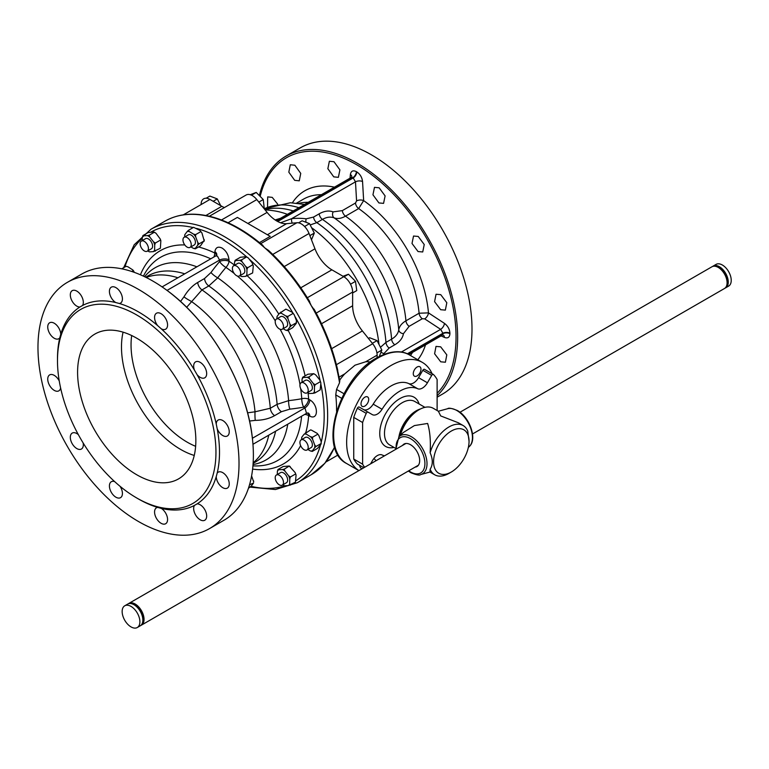 <?xml version="1.0" encoding="UTF-8"?>
<svg xmlns="http://www.w3.org/2000/svg" width="769" height="769" viewBox="0 0 769 769"><rect width="100%" height="100%" fill="white"/><g stroke="black" fill="none" stroke-linecap="round" stroke-linejoin="round"><path stroke-width="1.15" d="M189.732 247.531A5.854 3.384 -120 0 0 190.03 247.397A5.854 3.384 -120 0 0 190.164 240.88A5.854 3.384 -120 0 0 184.464 237.121A5.854 3.384 -120 0 0 184.175 237.256A5.854 3.384 -120 0 0 184.041 243.773A5.854 3.384 -120 0 0 189.732 247.531M188.078 235.035A5.854 3.384 60 0 1 188.338 234.853A5.854 3.384 60 0 1 188.636 234.708A5.854 3.384 60 0 1 194.336 238.477A5.854 3.384 60 0 1 194.192 244.994L190.03 247.397M302.698 377.252L303.342 377.521A9.305 5.373 60 0 0 302.073 379.204L302.698 377.252L307.898 374.243L313.752 373.686L315.684 374.878L319.693 379.838A9.305 5.373 60 0 1 320.875 383L319.693 379.838M251.598 475.915L253.664 481.913M249.512 484.864L253.568 482.98L251.271 486.085L248.445 488.267M280.656 312.127L281.473 313.319A9.305 5.373 60 0 0 279.33 313.444L285.857 309.128L292.21 312.252A9.305 5.373 60 0 1 294.296 314.925L292.21 312.252M287.558 330.632L285.549 330.122A9.305 5.373 60 0 0 287.693 329.997L287.558 330.632L292.758 327.623L296.363 323.249L296.392 320.529L296.478 322.076M277.974 469.503L278.618 469.772A9.305 5.373 60 0 0 277.359 471.455L277.974 469.503L283.184 466.495L289.269 466.033L295.181 472.618L296.075 475.011L295.44 482.163L288.404 485.575A9.305 5.373 60 0 0 289.673 483.893L290.24 485.162M289.269 466.033L290.173 466.581L289.269 466.033L284.261 469.148L284.876 471.032A9.305 5.373 60 0 0 282.434 469.551L284.261 469.148M305.37 432.918L306.197 434.11A9.305 5.373 60 0 0 304.053 434.235L310.58 429.909L311.368 430.092L317.184 433.37L318.818 435.446L321.106 441.319A9.305 5.373 60 0 1 321.192 442.617A9.305 5.373 60 0 1 321.192 442.838M235.16 260.287L235.814 260.556A9.305 5.373 60 0 0 234.545 262.239L235.16 260.287L240.37 257.288L246.003 256.654M253.289 265.882L252.165 262.883L253.289 265.882L252.626 272.947L245.599 276.369A9.305 5.373 60 0 0 246.868 274.687L247.426 275.956M213.888 257A6.69 4.172 115.7 0 0 214.724 252.972L214.878 251.626C215.695 247.349 218.117 246.176 222.145 248.089C226.153 250.809 228.431 254.702 228.989 259.768L229.047 261.239A6.69 3.374 -2.5 0 0 219.626 261.547L219.559 260.076L217.416 256.096L215.676 255.971L216.781 254.875M300.66 388.576A117.273 67.701 60 0 1 301.756 398.736A6.69 3.528 176.1 0 1 308.657 399.13L309.897 399.918C318.558 404.898 318.577 420.585 309.897 416.212L308.657 415.664A6.69 4.172 4.3 0 0 304.745 414.385M712.565 266.487A12.544 7.238 60 0 1 713.123 266.093A12.544 7.238 60 0 1 719.399 266.718A12.544 7.238 60 0 1 727.589 277.772A12.544 7.238 60 0 1 725.667 287.817A12.544 7.238 60 0 1 725.052 288.115M713.123 266.093L716.083 264.382A12.544 7.238 60 0 1 722.351 265.007A12.544 7.238 60 0 1 730.55 276.061A12.544 7.238 60 0 1 728.628 286.116L725.667 287.817M715.305 266.285A11.708 6.758 60 0 1 719.399 267.401A11.708 6.758 60 0 1 726.599 285.837M459.968 412.251L711.94 266.776A12.544 7.238 60 0 1 718.217 267.401A12.544 7.238 60 0 1 726.407 278.455A12.544 7.238 60 0 1 724.485 288.5L472.512 433.976M448.942 473.387L448.942 473.387A28.434 16.418 -60 0 1 434.725 474.8A28.434 16.418 -60 0 1 430.14 469.244C432.995 464.745 432.995 459.266 430.14 452.816A28.434 16.418 -60 0 1 448.942 426.958A28.434 16.418 -60 0 1 463.159 425.545A28.434 16.418 -60 0 1 467.744 431.101L469.052 441.3A25.089 14.486 120 0 0 451.307 431.053A25.089 14.486 120 0 0 433.572 461.784A25.089 14.486 120 0 0 451.307 472.022L448.942 473.387L451.307 472.022A25.089 14.486 120 0 0 469.052 441.3M384.538 455.806A37.633 21.724 -60 0 1 382.058 454.95A10.035 5.796 120 0 0 377.319 455.594A10.035 5.796 120 0 0 372.302 460.891L370.581 463.861M357.643 464.168A1.673 0.961 -60 0 1 357.498 464.111A1.673 0.961 -60 0 1 357.374 464.015A58.54 33.798 -60 0 1 353.74 459.055L353.74 417.394A58.54 33.798 -60 0 1 357.374 408.243A1.673 0.961 -60 0 1 358.335 407.118A1.673 0.961 -60 0 1 359.171 407.032L372.302 414.616A10.035 5.796 120 0 0 382.058 409.271A37.633 21.724 -60 0 1 399.861 391.113A37.633 21.724 -60 0 1 417.663 388.72A10.035 5.796 120 0 0 427.429 382.789L431.688 375.407A1.673 0.961 -60 0 1 432.524 374.532A1.673 0.961 -60 0 1 433.36 374.445A1.673 0.961 -60 0 1 433.476 374.541A58.54 33.798 -60 0 1 437.119 379.492L437.119 410.511M353.74 417.394L362.612 422.508A58.54 33.798 -60 0 1 366.246 413.357A1.673 0.961 -60 0 1 367.207 412.242A1.673 0.961 -60 0 1 368.043 412.155L359.171 407.032M363.449 409.502A10.035 5.796 120 0 0 373.196 404.148A37.633 21.724 -60 0 1 390.988 385.99A37.633 21.724 -60 0 1 408.791 383.596A10.035 5.796 120 0 0 418.557 377.666L422.815 370.293A1.673 0.961 -60 0 1 423.652 369.408A1.673 0.961 -60 0 1 424.488 369.322A1.673 0.961 -60 0 1 424.613 369.418L433.207 374.388M415.145 467.1A12.958 7.488 -120 0 0 416.99 466.523A12.958 7.488 -120 0 0 418.97 456.132A12.958 7.488 -120 0 0 410.502 444.713A12.958 7.488 -120 0 0 404.023 444.069A12.958 7.488 -120 0 0 402.6 445.376M399.649 436.11A25.502 14.726 -60 0 1 417.009 410.915L419.076 409.714A28.434 16.418 120 0 0 400.313 435.456M463.159 425.545L458.372 422.787L440.695 415.914L438.378 411.242L433.293 408.31A28.434 16.418 120 0 0 419.076 409.714L417.009 410.915M420.585 408.916A25.089 14.486 -60 0 0 416.231 410.8A25.089 14.486 -60 0 0 398.909 436.84L403.216 432.572L414.404 425.574L427.622 423.459C429.977 431.198 430.823 440.983 430.14 452.816M341.657 398.294L335.745 394.882A146.35 84.494 60 0 1 336.591 411.252M335.745 394.882L336.543 389.431L343.954 393.709M337.255 368.745L339.86 381.059L339.59 380.424L339.533 382.731L336.543 389.431M131.682 335.534A79.447 45.871 -120 0 0 187.223 442.185A79.447 45.871 -120 0 0 195.634 446.308M432.072 373.705A62.722 36.21 120 0 0 422.354 362.401A62.722 36.21 120 0 0 390.988 365.506A62.722 36.21 120 0 0 350.222 420.114A62.722 36.21 120 0 0 358.912 470.599M370.379 362.064A37.633 21.724 120 0 0 365.659 361.786L354.99 365.198L344.829 373.811A37.633 21.724 120 0 0 339.696 380.117M379.136 187.79L374.484 187.357L372.946 194.797L378.915 202.939L383.568 203.362L385.106 195.912L379.136 187.79M418.211 236.448L413.53 236.035L412.011 243.465L418.048 251.559L422.729 251.963L424.238 244.532L418.211 236.448M440.733 294.652L436.052 294.248L434.581 301.65L440.675 309.715L445.357 310.118L446.818 302.717L440.733 294.652M440.675 346.829L436.004 346.406L434.6 353.769L440.733 361.815L445.405 362.228L446.799 354.855L440.675 346.829M350.039 178.168L350.385 174.505C351.02 170.978 353.009 170.016 356.364 171.622L356.758 171.852C360.113 174.121 362.045 177.351 362.555 181.532L363.65 200.613L358.662 208.562L345.502 216.156C341.301 218.531 337.504 219.098 334.121 217.867C330.545 216.512 326.662 217.021 322.442 219.396L316.799 222.654L310.195 224.942M380.453 347.309L385.951 342.426L391.594 339.167C395.766 336.707 398.15 333.592 398.755 329.824C399.39 326.277 401.783 323.268 405.936 320.817L419.086 313.223L428.468 312.877L444.444 323.365C447.818 325.912 449.644 329.199 449.932 333.227L449.932 333.688C449.634 337.399 447.808 338.639 444.444 337.418L441.098 335.89M259.384 195.614A142.169 82.081 60 0 1 286.03 156.107A142.169 82.081 60 0 1 357.114 163.153A142.169 82.081 60 0 1 447.183 279.676A142.169 82.081 60 0 1 437.119 395.708M377.127 357.643L377.127 355.172A12.544 7.238 -120 0 0 372.686 343.743L362.391 330.93A27.597 15.938 60 0 1 352.635 305.783L352.635 292.057A12.544 7.238 -120 0 0 343.762 276.696L331.881 269.832A27.597 15.938 60 0 1 314.982 248.81L309.032 233.488A12.544 7.238 -120 0 0 296.921 222.741L286.626 223.664A27.597 15.938 60 0 1 276.869 221.049A27.597 15.938 60 0 1 267.112 212.398L256.808 199.584A12.544 7.238 -120 0 0 246.109 195.028L209.351 216.252M437.119 397.198L442.56 394.055A142.169 82.081 -120 0 0 464.351 280.137A142.169 82.081 -120 0 0 371.475 154.857A142.169 82.081 -120 0 0 300.391 147.821L286.03 156.107M277.599 204.035L272.236 197.373L267.699 196.883L267.516 207.265M294.863 165.229L290.288 164.758L288.817 172.16L294.7 180.34L299.266 180.821L300.746 173.4L294.863 165.229M333.986 161.721L329.372 161.269L327.854 168.699L333.765 176.87L338.379 177.322L339.908 169.872L333.986 161.721M417.125 375.897A5.431 3.134 120 0 0 420.672 371.1A5.431 3.134 120 0 0 419.845 366.746A5.431 3.134 120 0 0 417.125 367.015A5.431 3.134 120 0 0 413.568 371.812A5.431 3.134 120 0 0 414.404 376.166A5.431 3.134 120 0 0 417.125 375.897M364.862 406.07A5.431 3.134 120 0 0 368.409 401.274A5.431 3.134 120 0 0 367.582 396.919A5.431 3.134 120 0 0 364.862 397.189A5.431 3.134 120 0 0 361.305 401.985A5.431 3.134 120 0 0 362.141 406.34A5.431 3.134 120 0 0 364.862 406.07M209.572 528.572L223.933 520.277A142.169 82.081 -120 0 0 252.578 440.108A142.169 82.081 -120 0 0 165.527 289.317A142.169 82.081 -120 0 0 152.858 281.079A142.169 82.081 -120 0 0 81.774 274.043L67.412 282.329A142.169 82.081 60 0 1 138.497 289.375A142.169 82.081 60 0 1 231.363 414.645A142.169 82.081 60 0 1 209.572 528.572A142.169 82.081 60 0 1 138.497 521.526A142.169 82.081 60 0 1 45.621 396.246A142.169 82.081 60 0 1 67.412 282.329M136.719 474.752A83.629 48.284 60 0 1 82.091 401.062A83.629 48.284 60 0 1 94.904 334.054A83.629 48.284 60 0 1 136.719 338.197A83.629 48.284 60 0 1 191.346 411.886A83.629 48.284 60 0 1 178.533 478.895A83.629 48.284 60 0 1 136.719 474.752M136.719 314.973A112.063 64.702 60 0 1 215.954 452.22A112.063 64.702 60 0 1 136.719 497.976L138.497 498.994A114.571 66.144 60 0 1 138.487 498.994L136.719 497.966A112.063 64.702 60 0 1 136.719 497.966A112.063 64.702 60 0 1 57.483 360.728A112.063 64.702 60 0 1 136.719 314.973M119.339 303.495L115.725 302.534A9.199 5.316 -120 0 1 109.871 294.412A9.199 5.316 -120 0 1 111.322 287.164A9.199 5.316 -120 0 1 115.917 287.625A9.199 5.316 -120 0 1 121.925 295.729A9.199 5.316 -120 0 1 120.522 303.101A9.199 5.316 -120 0 1 119.339 303.495A114.571 66.144 60 0 1 138.497 311.906A114.571 66.144 60 0 1 157.645 325.614L161.259 328.815A114.571 66.144 60 0 1 194.442 370.1L197.085 374.676A114.571 66.144 60 0 1 216.243 424.046L217.204 428.775A114.571 66.144 60 0 1 217.204 473.012L216.243 476.626A114.571 66.144 60 0 1 197.085 503.878L194.442 505.406A114.571 66.144 60 0 1 161.259 508.367L157.645 507.405A114.571 66.144 60 0 1 138.497 498.994M216.243 476.626A9.199 5.316 -120 0 0 222.741 487.671A9.199 5.316 -120 0 0 227.345 488.123A9.199 5.316 -120 0 0 228.749 480.75A9.199 5.316 -120 0 0 222.741 472.647A9.199 5.316 -120 0 0 218.146 472.195A9.199 5.316 -120 0 0 217.204 473.012M217.204 428.775A9.199 5.316 -120 0 0 222.741 435.533A9.199 5.316 -120 0 0 227.345 435.994A9.199 5.316 -120 0 0 228.749 428.621A9.199 5.316 -120 0 0 222.741 420.508A9.199 5.316 -120 0 0 218.146 420.057A9.199 5.316 -120 0 0 216.243 424.046M197.085 374.676A9.199 5.316 -120 0 0 200.171 377.348A9.199 5.316 -120 0 0 204.765 377.81A9.199 5.316 -120 0 0 206.179 370.437A9.199 5.316 -120 0 0 200.171 362.334A9.199 5.316 -120 0 0 195.566 361.872A9.199 5.316 -120 0 0 194.442 370.1M161.259 328.815A9.199 5.316 -120 0 0 165.662 329.17A9.199 5.316 -120 0 0 167.075 321.798A9.199 5.316 -120 0 0 161.067 313.685A9.199 5.316 -120 0 0 156.472 313.233A9.199 5.316 -120 0 0 157.645 325.614M76.813 291.115A9.199 5.316 -120 0 0 72.219 290.663A9.199 5.316 -120 0 0 70.806 298.026A9.199 5.316 -120 0 0 76.813 306.139A9.199 5.316 -120 0 0 79.899 307.023L82.543 305.495A9.199 5.316 -120 0 0 76.813 291.115M54.243 323.23A9.199 5.316 -120 0 0 49.639 322.778A9.199 5.316 -120 0 0 48.236 330.151A9.199 5.316 -120 0 0 54.243 338.254A9.199 5.316 -120 0 0 58.838 338.706A9.199 5.316 -120 0 0 59.78 337.879L60.741 334.275A9.199 5.316 -120 0 0 54.243 323.23M59.251 380.972A9.199 5.316 -120 0 0 54.243 375.368A9.199 5.316 -120 0 0 49.639 374.907A9.199 5.316 -120 0 0 48.236 382.28A9.199 5.316 -120 0 0 54.243 390.383A9.199 5.316 -120 0 0 58.838 390.844A9.199 5.316 -120 0 0 60.616 388.037M78.342 434.629A9.199 5.316 -120 0 0 76.813 433.543A9.199 5.316 -120 0 0 72.219 433.091A9.199 5.316 -120 0 0 70.806 440.464A9.199 5.316 -120 0 0 76.813 448.567A9.199 5.316 -120 0 0 81.418 449.029A9.199 5.316 -120 0 0 83.139 442.954M114.639 481.596A9.199 5.316 -120 0 0 111.322 481.73A9.199 5.316 -120 0 0 109.909 489.103A9.199 5.316 -120 0 0 115.917 497.207A9.199 5.316 -120 0 0 120.522 497.668A9.199 5.316 -120 0 0 120.07 486.316M157.645 507.405A9.199 5.316 -120 0 0 156.472 507.8A9.199 5.316 -120 0 0 155.059 515.172A9.199 5.316 -120 0 0 161.067 523.276A9.199 5.316 -120 0 0 165.662 523.737A9.199 5.316 -120 0 0 167.113 516.489A9.199 5.316 -120 0 0 161.259 508.367M194.442 505.406A9.199 5.316 -120 0 0 200.171 519.786A9.199 5.316 -120 0 0 204.765 520.238A9.199 5.316 -120 0 0 206.179 512.865A9.199 5.316 -120 0 0 200.171 504.762A9.199 5.316 -120 0 0 197.085 503.878M148.167 250.06A5.854 3.384 -120 0 0 146.523 243.417A5.854 3.384 -120 0 0 141.361 241.082A5.854 3.384 -120 0 0 140.41 242.235A5.854 3.384 -120 0 0 142.054 248.877A5.854 3.384 -120 0 0 147.215 251.223A5.854 3.384 -120 0 0 148.167 250.06M141.361 241.082L145.533 238.678A5.854 3.384 60 0 1 150.695 241.014A5.854 3.384 60 0 1 152.329 247.656A5.854 3.384 60 0 1 151.387 248.81L147.215 251.223M275.465 476.174A5.854 3.384 -120 0 0 277.109 482.807A5.854 3.384 -120 0 0 282.271 485.152A5.854 3.384 -120 0 0 283.223 483.989A5.854 3.384 -120 0 0 281.589 477.357A5.854 3.384 -120 0 0 276.417 475.011A5.854 3.384 -120 0 0 275.465 476.174M276.417 475.011L280.589 472.608A5.854 3.384 60 0 1 285.751 474.944A5.854 3.384 60 0 1 287.395 481.586A5.854 3.384 60 0 1 286.443 482.74L282.271 485.152M277.897 327.767A5.854 3.384 -120 0 0 282.271 329.199A5.854 3.384 -120 0 0 280.8 320.481A5.854 3.384 -120 0 0 276.417 319.058A5.854 3.384 -120 0 0 277.897 327.767M276.417 319.058L280.589 316.655A5.854 3.384 60 0 1 284.963 318.078A5.854 3.384 60 0 1 286.443 326.787L282.271 329.199M299.987 443.348A5.854 3.384 -120 0 0 302.803 448.74A5.854 3.384 -120 0 0 306.994 449.99A5.854 3.384 -120 0 0 308.148 446.481A5.854 3.384 -120 0 0 305.331 441.089A5.854 3.384 -120 0 0 301.14 439.849A5.854 3.384 -120 0 0 299.987 443.348M306.994 449.99L311.157 447.577A5.854 3.384 -120 0 0 312.32 444.078A5.854 3.384 -120 0 0 309.494 438.686A5.854 3.384 -120 0 0 305.303 437.436L301.14 439.849M300.871 389.027A5.854 3.384 -120 0 0 306.994 392.901A5.854 3.384 -120 0 0 307.254 386.634A5.854 3.384 -120 0 0 301.14 382.76A5.854 3.384 -120 0 0 300.871 389.027M306.994 392.901L311.157 390.498A5.854 3.384 -120 0 0 311.426 384.231A5.854 3.384 -120 0 0 305.303 380.357L301.14 382.76M237.217 275.975A5.854 3.384 -120 0 0 239.467 275.936A5.854 3.384 -120 0 0 240.216 270.803A5.854 3.384 -120 0 0 235.852 265.757A5.854 3.384 -120 0 0 233.613 265.795A5.854 3.384 -120 0 0 232.853 270.928A5.854 3.384 -120 0 0 237.217 275.975M239.467 275.936L243.629 273.533A5.854 3.384 -120 0 0 244.379 268.4A5.854 3.384 -120 0 0 240.015 263.354A5.854 3.384 -120 0 0 237.775 263.392L233.613 265.795M131.018 606.414A12.544 7.238 60 0 1 139.218 617.469A12.544 7.238 60 0 1 137.295 627.514A12.544 7.238 60 0 1 131.018 626.898A12.544 7.238 60 0 1 122.829 615.844A12.544 7.238 60 0 1 124.751 605.789A12.544 7.238 60 0 1 131.018 606.414M124.751 605.789L127.712 604.078A12.544 7.238 60 0 1 133.979 604.703A12.544 7.238 60 0 1 142.178 615.758A12.544 7.238 60 0 1 140.256 625.812L137.295 627.514M131.066 603.588A11.708 6.758 60 0 1 135.161 604.703A11.708 6.758 60 0 1 142.361 623.14M128.327 603.79A12.544 7.238 60 0 1 128.894 603.396A12.544 7.238 60 0 1 135.161 604.021A12.544 7.238 60 0 1 143.361 615.075A12.544 7.238 60 0 1 141.438 625.13A12.544 7.238 60 0 1 140.814 625.418M359.7 465.38A7.315 4.23 120 0 0 361.199 468.311L362.036 468.792M184.723 236.939A9.305 5.373 60 0 1 184.695 236.121A9.305 5.373 60 0 1 184.829 234.632L187.088 231.642A9.305 5.373 60 0 1 189.232 231.527L193.577 234.141A9.305 5.373 60 0 1 195.662 236.814L197.758 242.418A9.305 5.373 60 0 1 197.7 245.215L195.451 248.195A9.305 5.373 60 0 1 193.307 248.32L190.914 246.878M195.451 248.195L195.307 248.829L200.517 245.82L204.237 240.312M197.758 242.418L199.027 243.898L204.227 240.889L201.92 232.949L199.959 230.45L193.615 227.326L188.415 230.335L189.232 231.527M199.027 243.898L197.7 245.215M193.577 234.141L195.576 234.651L200.786 231.642M195.576 234.651L195.662 236.814M184.695 235.9L184.829 234.632M187.088 231.642L188.415 230.335M195.307 248.829L193.307 248.32M204.189 241.187L204.208 239.64L204.189 241.187M201.92 232.949L199.959 230.45M340.705 458.622L339.927 457.68M375.753 460.881A7.315 4.23 120 0 0 374.436 459.055A7.315 4.23 120 0 0 373.734 458.785M245.782 266.564L247.58 267.766L246.955 269.717A9.305 5.373 60 0 0 245.782 266.564L242.062 261.816A9.305 5.373 60 0 0 239.62 260.345L241.447 259.932L242.062 261.816M245.599 276.369L241.783 276.58A9.305 5.373 60 0 1 240.707 276.061A9.305 5.373 60 0 1 240.015 275.619M196.614 228.431A143.928 83.1 60 0 1 222.404 239.486A143.928 83.1 60 0 1 246.83 257.029A9.305 5.373 60 0 1 247.089 257.182A9.305 5.373 60 0 1 248.454 258.134L246.657 256.933L241.447 259.932M234.545 262.239L234.487 265.295M239.62 260.345L235.814 260.556M247.58 267.766L252.78 264.767M252.165 262.883L248.454 258.134M246.868 274.687L246.955 269.717M314.396 391.642L314.954 392.921L313.127 393.324A9.305 5.373 60 0 0 314.396 391.642L314.483 386.682A9.305 5.373 60 0 0 313.31 383.529L315.107 384.731L314.483 386.682M313.127 393.324L309.311 393.545A9.305 5.373 60 0 1 308.234 393.026A9.305 5.373 60 0 1 307.542 392.584M307.148 377.31L308.975 376.897L309.59 378.781A9.305 5.373 60 0 0 307.148 377.31L303.342 377.521M314.954 392.921L320.154 389.912L320.875 383M308.975 376.897L313.752 373.686L315.684 374.878M302.073 379.204L302.015 382.26M313.31 383.529L309.59 378.781M315.107 384.731L320.308 381.722M312.416 450.788L312.272 451.413L310.272 450.903A9.305 5.373 60 0 0 312.416 450.788L314.665 447.798A9.305 5.373 60 0 0 314.723 445.001L315.992 446.481L314.665 447.798M301.688 439.532A9.305 5.373 60 0 1 301.65 438.714A9.305 5.373 60 0 1 301.794 437.215L301.659 438.484M310.541 436.725L312.541 437.234L312.627 439.397A9.305 5.373 60 0 0 310.541 436.725L306.197 434.11M312.272 451.413L317.482 448.414L321.058 444.107L321.192 442.617M318.818 435.446L317.184 433.37M315.992 446.481L321.192 443.482L321.106 441.319M304.053 434.235L301.794 437.215M312.541 437.234L317.741 434.235M314.723 445.001L312.627 439.397M307.888 449.471L310.272 450.903M253.626 480.913L253.664 481.75M134.258 272.351L132.816 269.938L127.875 266.756L126.087 266.314L121.752 268.814M133.912 271.351L132.816 269.938M131.768 271.486L133.248 270.63M298.574 222.837L302.121 220.79L309.532 223.635L314.31 233.084L311.483 239.803M314.31 233.084L309.869 235.641M309.532 223.635L304.582 226.49M343.032 276.273L348.472 274.225L355.509 281.329L356.749 290.595L352.635 292.97M355.509 281.329L350.52 284.203M348.472 274.225L343.983 276.821M368.438 338.456L369.658 337.754L377.06 340.6L381.837 350.049L379.28 356.48M381.837 350.049L376.925 352.884M377.06 340.6L372.35 343.32M206.13 198.239L209.879 196.076L217.281 198.911L220.684 205.631M217.281 198.911L213.167 201.295M290 324.22L291.278 325.7L289.951 327.008A9.305 5.373 60 0 0 290 324.22L287.914 318.606A9.305 5.373 60 0 0 285.818 315.934L287.827 316.444L287.914 318.606M276.936 317.703L277.08 316.434A9.305 5.373 60 0 0 276.936 317.924L276.936 317.337M276.975 318.741A9.305 5.373 60 0 1 276.936 317.924M291.278 325.7L296.478 322.692L296.478 321.855M296.392 320.529L294.296 314.925M279.33 313.444L277.08 316.434M285.818 315.934L281.473 313.319M287.827 316.444L293.027 313.444M287.693 329.997L289.951 327.008M283.165 328.68L285.549 330.122M288.404 485.575L284.597 485.787A9.305 5.373 60 0 1 283.511 485.268A9.305 5.373 60 0 1 282.829 484.835M288.596 475.771L290.394 476.972L289.769 478.933A9.305 5.373 60 0 0 288.596 475.771L284.876 471.032M296.075 475.011L295.181 472.618M282.434 469.551L278.618 469.772M290.394 476.972L295.594 473.973M289.673 483.893L289.769 478.933M277.359 471.455L277.292 474.502M147.379 235.631L149.205 235.218L149.82 237.102A9.305 5.373 60 0 0 147.379 235.631L143.563 235.843A9.305 5.373 60 0 0 142.294 237.525L142.919 235.574L143.563 235.843M153.531 241.851L155.338 243.052L154.713 245.003A9.305 5.373 60 0 0 153.531 241.851L149.82 237.102M155.175 251.232L154.617 249.963A9.305 5.373 60 0 1 153.348 251.646L160.385 248.233L160.846 240.659L160.212 238.948L160.846 240.659M153.348 251.646L149.542 251.867A9.305 5.373 60 0 1 148.455 251.338A9.305 5.373 60 0 1 147.763 250.905M154.579 232.315L156.02 233.276L153.762 231.94L148.119 232.565L142.919 235.574M149.205 235.218L154.406 232.209L153.762 231.94M142.294 237.525L142.236 240.572M156.02 233.276L160.212 238.948M155.338 243.052L160.538 240.043M154.617 249.963L154.713 245.003M250.233 194.72L256.221 192.433L263.258 199.527L264.305 208.908M263.258 199.527L258.826 202.084M256.221 192.433L251.463 195.182M82.543 305.495A114.571 66.144 60 0 1 115.725 302.534M60.741 334.275A114.571 66.144 60 0 1 79.899 307.023M57.483 360.728L57.483 358.681A114.571 66.144 60 0 1 59.78 337.879M234.487 265.103A123.127 71.084 60 0 0 229.047 261.239A6.69 3.528 -56.1 0 1 225.932 267.41A127.26 79.591 115.5 0 0 217.723 277.84L208.793 285.953L201.968 289.894L186.636 307.321M180.504 301.515L183.954 296.853C187.799 290.413 192.385 285.616 197.71 282.473L204.535 278.532L210.985 272.514A133.864 83.734 -64.5 0 1 219.626 261.547A6.69 2.038 40.3 0 0 225.932 267.41A117.273 67.701 60 0 1 234.189 273.447M247.541 412.828L255.029 411.8A101.816 58.78 60 0 0 191.26 301.352A6.69 0.721 30.5 0 1 183.954 296.853M308.042 412.934L306.543 413.347L304.928 407.935L303.678 407.137A6.69 2.038 -100.3 0 1 301.756 398.736A127.26 79.591 4.5 0 1 288.615 400.639A6.69 1.509 -96.2 0 0 289.865 409.137L281.425 411.713L274.6 415.654C269.198 418.701 262.758 420.268 255.27 420.374A6.69 0.721 89.5 0 1 255.029 411.8L270.303 408.262L277.128 404.321L288.615 400.639A110.938 64.048 60 0 0 217.723 277.84A6.69 1.509 36.2 0 1 210.985 272.514M228.989 259.768A6.69 3.374 -2.5 0 0 219.559 260.076L167.017 290.413M214.878 251.626A6.69 4.047 -173.8 0 1 216.791 254.779M198.527 246.974A123.127 71.084 60 0 1 214.724 252.972A6.69 4.047 -173.8 0 1 216.541 255.221M309.897 416.212A6.69 4.047 113.8 0 0 308.119 412.972M309.897 399.918A6.69 3.374 -57.5 0 1 304.928 407.935L252.376 438.272M255.27 420.374L249.512 421.037M237.352 276.023A117.273 67.701 60 0 1 275.283 320.884M280.118 329.267A117.273 67.701 60 0 1 300.006 384.548M144.591 276.705A110.938 64.048 60 0 1 196.902 266.814M143.361 276.119A128.788 128.788 0 0 1 144.764 273.581L144.764 273.581A117.273 67.701 60 0 1 210.754 258.817M287.76 424.19A110.938 64.048 60 0 1 253.039 464.543M301.611 416.192A117.273 67.701 60 0 1 255.827 465.947L255.827 465.947A128.788 128.788 0 0 1 252.934 465.899M280.57 222.779L291.672 218.665A132.383 82.802 -64.5 0 1 306.187 218.829L313.569 217.069L319.212 213.811C324.268 210.956 328.892 210.322 333.092 211.888L342.349 210.61L355.499 203.016L356.576 200.911L355.48 181.83L353.211 177.927L351.116 177.543L351.827 176.957M292.297 223.154A5.018 3.662 84.1 0 1 291.672 218.665L355.48 181.83A5.018 2.586 -3.3 0 1 362.555 181.532M306.024 222.289A5.018 3.835 97.6 0 1 306.187 218.829M356.576 200.911A5.018 2.586 -3.3 0 1 363.65 200.613A102.748 59.319 -120 0 1 428.468 312.877A5.018 2.586 -56.7 0 1 424.671 318.856L422.306 318.731L409.156 326.325L403.427 333.708A5.018 3.912 -171.3 0 1 398.755 329.824A101.816 58.78 -120 0 0 334.121 217.867A5.018 3.912 111.3 0 1 333.092 211.888M350.385 174.505A5.018 3.086 -174.6 0 1 351.837 176.822M275.129 219.953L280.627 218.242M444.444 337.418A5.018 3.086 114.6 0 0 443.165 335.005M443.04 334.948L442.175 335.265L442.896 333.265L440.647 329.343L424.671 318.856M444.444 323.365A5.018 2.586 -56.7 0 1 440.647 329.343L401.303 352.067M403.427 333.708C402.687 338.12 399.822 341.801 394.824 344.762L389.181 348.021L383.952 353.529A132.383 82.802 -175.5 0 1 383.529 354.547M381.03 352.087A5.018 3.835 -157.6 0 0 383.952 353.529M308.927 300.516L311.282 305.687L314.579 310.32M261.921 244.811L264.892 247.974L268.477 250.377C284.078 264.824 297.824 281.896 309.696 301.602M228.105 222.76L237.371 217.406L270.227 236.381L259.48 242.591M339.533 382.731A146.35 84.494 -120 0 0 338.072 374.714A146.35 84.494 -120 0 0 311.282 305.687A146.35 84.494 -120 0 0 264.892 247.974A146.35 84.494 -120 0 0 238.111 228.441A146.35 84.494 -120 0 0 211.331 217.05A146.35 84.494 -120 0 0 164.941 221.193C177.86 213.888 192.923 212.302 210.139 216.435L214.109 217.502C230.431 222.356 246.705 231.68 262.94 245.474M224.375 207.572A27.597 15.938 60 0 1 221.847 206.303L209.966 199.44A12.544 7.238 -120 0 0 201.094 204.564M287.395 214.34A110.938 64.048 -120 0 0 273.947 210.812L273.947 210.812A128.788 128.788 0 0 0 265.017 209.802M378.992 344.416A110.938 64.048 -120 0 0 311.57 227.662M430.14 469.244L429.958 472.041L420.672 474.569C419.711 475.607 416.442 474.982 410.848 472.704L408.349 471.022M353.74 459.055L362.612 464.178L362.612 422.508M364.641 467.283A58.54 33.798 -60 0 1 362.612 464.178M249.252 259.163A143.928 83.1 60 0 1 292.999 313.127M294.738 316.117A143.928 83.1 60 0 1 320.192 380.924M320.856 384.077A143.928 83.1 60 0 1 321.192 442.281M320.538 444.799A143.928 83.1 60 0 1 295.921 480.712M285.126 485.758A143.928 83.1 60 0 1 251.059 486.306M247.435 275.946A123.127 71.084 60 0 1 278.82 314.117M288.125 330.295A123.127 71.084 60 0 1 305.12 375.849M308.09 392.94A123.127 71.084 60 0 1 308.657 399.13A6.69 3.374 -57.5 0 1 303.678 407.137A133.864 83.725 -175.5 0 1 289.865 409.137M307.619 412.972A6.69 4.047 113.8 0 1 308.657 415.664A123.127 71.084 60 0 1 305.764 432.697M300.641 445.626A123.127 71.084 60 0 1 252.607 469.1M424.93 407.339L414.77 401.476A25.089 14.486 120 0 0 402.225 402.716A25.089 14.486 120 0 0 385.836 424.824A25.089 14.486 120 0 0 389.681 444.934L395.699 448.404M408.791 383.596L417.663 388.72M469.417 446.424A22.022 12.717 -120 0 0 470.772 428.429A22.022 12.717 -120 0 0 456.873 410.54A22.022 12.717 -120 0 0 447.645 408.714C448.606 407.666 451.874 408.291 457.468 410.569C469.551 417.058 477.597 439.061 469.417 446.424L468.321 447.51M395.804 449.298L398.9 436.85A22.022 12.717 60 0 1 411.444 436.773A22.022 12.717 60 0 1 426.237 457.69A22.022 12.717 60 0 1 420.672 474.569M408.743 470.801A20.388 11.775 -120 0 0 410.502 471.945A20.388 11.775 -120 0 0 424.921 463.62A20.388 11.775 -120 0 0 410.502 438.647A20.388 11.775 -120 0 0 396.198 449.067M394.007 447.423A28.434 16.418 -60 0 1 379.973 429.9A28.434 16.418 -60 0 1 399.861 398.621A28.434 16.418 -60 0 1 419.095 403.975M123.636 267.727L134.181 244.763L151.003 229.239A146.35 84.494 60 0 1 224.173 236.487A146.35 84.494 60 0 1 319.779 365.448A146.35 84.494 60 0 1 297.343 482.721L311.282 474.675A146.35 84.494 -120 0 0 334.582 446.866M346.627 463.524C317.145 448.971 339.158 377.55 376.723 357.873C393.392 348.78 404.417 351.606 409.339 354.884A62.722 36.21 120 0 0 377.983 357.998A62.722 36.21 120 0 0 337.005 413.261A62.722 36.21 120 0 0 346.627 463.524L358.892 470.609M437.119 393.295A140.535 81.139 -120 0 0 445.184 278.455A140.535 81.139 -120 0 0 356.662 164.739A140.535 81.139 -120 0 0 260.162 196.393M417.817 359.777A102.748 59.319 -120 0 0 425.517 344.877M286.626 223.664L267.41 234.747M194.259 455.45A83.629 48.284 60 0 1 180.619 449.413A83.629 48.284 60 0 1 123.078 332.16M274.6 415.654A6.69 3.864 60 0 1 270.303 408.262A107.458 62.039 60 0 0 201.968 289.894A6.69 3.864 60 0 1 197.71 282.473M281.425 411.713A6.69 3.864 -120 0 1 277.128 404.321A107.458 62.039 60 0 0 208.793 285.953A6.69 3.864 60 0 1 204.535 278.532M124.914 266.997A143.928 83.1 60 0 1 142.284 238.284M150.887 232.103A143.928 83.1 60 0 1 193.192 227.566M146.168 277.474A107.458 62.039 60 0 1 177.927 277.763M145.668 277.224L147.763 276.013A107.458 62.039 60 0 1 184.752 273.822M140.429 274.793A123.127 71.084 60 0 1 184.771 244.936M268.785 435.139A107.458 62.039 60 0 1 253.155 462.794M275.619 431.198A107.458 62.039 60 0 1 255.231 462.14L253.126 463.351M389.181 348.021A5.018 2.893 -120 0 1 385.951 342.426A107.458 62.039 -120 0 0 316.799 222.654A5.018 2.893 60 0 1 313.569 217.069M394.824 344.762A5.018 2.893 -120 0 1 391.594 339.167A107.458 62.039 -120 0 0 322.442 219.396A5.018 2.893 60 0 1 319.212 213.811M409.156 326.325A5.018 2.893 -120 0 1 405.936 320.817A96.173 55.522 -120 0 0 345.502 216.156A5.018 2.893 60 0 1 342.349 210.61M422.306 318.731A5.018 2.893 -120 0 1 419.086 313.223A96.173 55.522 -120 0 0 358.662 208.562A5.018 2.893 60 0 1 355.499 203.016M356.758 171.852A5.018 2.893 -60 0 1 353.211 177.927L277.715 221.51M356.364 171.622A5.018 2.893 -60 0 1 352.817 177.697L277.301 221.289M449.932 333.688A5.018 2.893 -0 0 0 442.896 333.717L407.714 354.028M449.932 333.227A5.018 2.893 0 0 0 442.896 333.265L407.272 353.827M372.686 343.743L336.399 364.689M362.391 330.93L331.641 348.684M352.635 305.783L321.529 323.739M352.635 292.057L316.194 313.098M343.762 276.696L307.331 297.728M331.881 269.832L300.775 287.789M314.982 248.81L284.222 266.564M309.032 233.488L272.745 254.433M296.921 222.741L260.749 243.629M267.112 212.398L247.897 223.481M256.808 199.584L221.482 219.982M221.847 206.303L205.9 215.512M209.966 199.44L183.253 214.868M338.052 454.979L325.921 461.986M377.127 355.172L365.659 361.786M344.829 373.811L339.129 377.108M334.457 187.165A102.748 59.319 -120 0 0 292.393 202.795M321.404 194.701A96.173 55.522 -120 0 0 303.38 199.2L296.613 203.112M410.502 355.557A96.173 55.522 -120 0 0 412.463 352.423M164.941 221.193L151.003 229.239M298.891 207.697A107.458 62.039 -120 0 0 264.498 208.726M293.249 210.956A107.458 62.039 -120 0 0 264.94 209.697M308.254 202.295A96.173 55.522 -120 0 0 298.747 203.372M422.815 370.293L431.688 375.407M418.557 377.666L427.429 382.789M373.196 404.148L382.058 409.271M357.374 408.243L366.246 413.357M357.374 464.015L363.843 467.744L357.498 464.111M424.488 369.322L433.36 374.445M250.213 487.142L275.437 489.536L297.343 482.721M252.578 440.108C247.656 385.932 209.995 320.683 165.527 289.317M162.096 286.904L215.676 255.971M141.438 625.13L418.413 465.216M184.695 236.121L184.695 235.545M374.436 459.055L373.801 458.689M128.894 603.396L405.869 443.492M240.707 276.061L241.206 276.35M247.089 257.182L246.589 256.884M308.234 393.026L308.734 393.315M301.65 438.714L301.65 438.128M283.511 485.268L284.021 485.556M148.455 251.338L148.965 251.636M154.819 232.449L154.338 232.171M306.543 413.347L252.953 444.28M276.321 220.722L351.116 177.543M442.175 335.265L408.752 354.557M311.282 474.675L324.826 463.323L334.678 447.193M314.031 309.1C325.152 329.247 333.073 349.684 337.774 370.408M264.488 208.697L290.384 202.747L304.534 204.439M409.339 354.884L422.354 362.401M447.645 408.714L438.368 411.242M434.725 474.8L429.948 472.041M184.175 237.256L188.338 234.853"/></g></svg>
